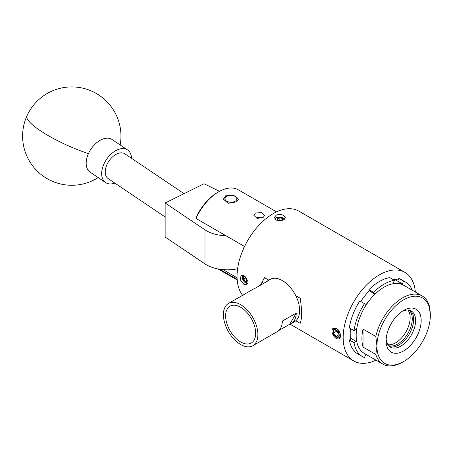 <?xml version="1.0" encoding="UTF-8"?>
<svg xmlns="http://www.w3.org/2000/svg" width="453" height="453" viewBox="0 0 453 453"><rect width="100%" height="100%" fill="white"/><g stroke="black" fill="none" stroke-linecap="round" stroke-linejoin="round"><path stroke-width="0.68" d="M165.147 216.987L108.25 178.675A14.949 9.27 -56 0 1 107.922 162.695A14.949 9.27 -56 0 1 122.769 152.967A14.949 9.27 -56 0 1 124.954 153.867L184.043 193.657M114.824 183.097A19.672 12.197 -56 0 1 108.703 183.816A19.672 12.197 -56 0 1 105.611 182.587L90.136 172.168A19.672 12.197 -56 0 1 88.448 153.629A19.672 12.197 -56 0 1 109.02 138.307A19.672 12.197 -56 0 1 112.112 139.53L127.587 149.954A19.672 12.197 -56 0 1 131.529 158.295M105.611 182.587A19.672 12.197 -56 0 1 105.102 161.715A19.672 12.197 -56 0 1 124.496 148.726A19.672 12.197 -56 0 1 127.587 149.954M219.501 191.33L204.065 183.748L165.147 203.012L204.983 229.835A29.434 16.993 -0 0 0 225.934 235.747M237.599 268.754A29.434 16.993 180 0 1 204.983 263.889L165.147 237.066L165.147 203.012M247.429 313.034A21.246 12.265 -120 0 0 230.249 306.075A21.246 12.265 -120 0 0 233.867 336.171A21.246 12.265 -120 0 0 251.494 342.87A21.246 12.265 -120 0 0 247.429 313.034M252.842 345.73A24.394 14.083 60 0 1 232.859 337.881A24.394 14.083 60 0 1 228.448 303.476A24.394 14.083 60 0 1 248.431 311.324A24.394 14.083 60 0 1 252.842 345.73L277.327 331.596A24.394 14.083 -120 0 0 282.372 321.064L296.279 313.034A24.394 14.083 60 0 1 291.239 323.561A24.394 14.083 60 0 1 289.705 324.246L278.686 330.611M265.481 282.293A24.394 14.083 60 0 1 266.845 281.313L270.181 279.382A24.394 14.083 60 0 1 290.163 287.23A24.394 14.083 60 0 1 294.575 321.636L291.239 323.561M266.845 281.313A24.394 14.083 60 0 1 268.374 280.622L254.461 288.657A24.394 14.083 -120 0 0 252.933 289.342L228.448 303.476M289.705 324.246L296.279 313.034M228.221 201.874A5.9 3.409 0 0 0 235.702 200.86A5.9 3.409 0 0 0 235.107 196.438A5.9 3.409 0 0 0 233.652 195.821A5.9 3.409 0 0 0 226.76 196.438A5.9 3.409 0 0 0 228.221 201.874M235.107 196.438L236.155 197.044A7.378 4.258 180 0 1 238.301 199.784M223.561 199.943A7.378 4.258 180 0 1 225.719 197.044L226.76 196.438M280.939 220.634A2.458 1.421 -0 0 0 280.532 220.543A2.458 1.421 -0 0 0 278.64 220.702M282.247 220.334A2.837 1.642 -0 0 0 282.649 219.83A2.837 1.642 -0 0 0 281.902 218.244A2.837 1.642 -0 0 0 279.156 217.825A2.837 1.642 -0 0 0 277.157 218.992A2.837 1.642 -0 0 0 277.162 219.841A2.837 1.642 -0 0 0 277.893 220.566A2.837 1.642 -0 0 0 277.899 220.571A2.837 1.642 -0 0 0 277.961 220.605M282.649 219.83L281.902 218.244L279.156 217.825L277.157 218.992L277.899 220.571M284.626 219.042L282.598 217.695L278.482 217.134L276.494 217.587L276.205 218.091L278.895 217.276L281.806 217.491L284.054 218.674L284.314 219.314M284.246 219.365A4.343 2.508 -0 0 0 284.054 218.674M281.013 220.622L279.156 220.334L278.55 220.69M276.205 218.091A4.343 2.508 -0 0 0 275.571 219.603M276.494 217.587A5.43 3.137 -0 0 0 274.869 218.856M281.902 220.43L281.902 218.244M279.156 220.334L279.156 217.825M245.888 277.423A2.458 1.421 -120 0 0 246.619 279.031A2.458 1.421 -120 0 0 246.981 279.45M245.469 276.885A2.837 1.642 -120 0 0 245.401 276.845A2.837 1.642 -120 0 0 243.731 276.919A2.837 1.642 -120 0 0 243.606 279.161A2.837 1.642 -120 0 0 244.297 280.458A2.837 1.642 -120 0 0 245.283 281.404A2.837 1.642 -120 0 0 247.078 281.409A2.837 1.642 -120 0 0 247.378 280.73M245.526 276.919L243.731 276.919L243.606 279.161L244.716 280.13L245.283 281.404L247.078 281.409L247.321 280.679M245.815 277.315L245.781 277.904L247.032 279.586M242.451 275.084L242.378 278.012L243.493 275.843M242.378 278.012A4.343 2.508 -120 0 0 244.444 281.981A4.343 2.508 -120 0 0 247.542 282.944M242.157 275.911A5.43 3.137 -120 0 0 242.802 279.597L247.423 283.521M244.02 275.622L243.544 275.809M245.781 277.904L243.606 279.161M247.259 280.265L245.283 281.404M336.885 330.514A3.686 2.129 -120 0 0 337.808 332.989A3.686 2.129 -120 0 0 339.15 334.439M334.291 335.084A4.258 2.458 -120 0 0 335.707 336.653A4.258 2.458 -120 0 0 338.533 337.077A4.258 2.458 -120 0 0 339.223 335.26A4.258 2.458 -120 0 0 339.037 333.94A4.258 2.458 -120 0 0 336.721 330.384A4.258 2.458 -120 0 0 336.211 330.039A4.258 2.458 -120 0 0 333.895 329.96A4.258 2.458 -120 0 0 333.391 333.091A4.258 2.458 -120 0 0 334.291 335.084M336.721 330.384L333.895 329.96L333.391 333.091L334.948 334.642L335.707 336.653L338.533 337.077L339.161 335.418M332.938 327.983L332.587 328.912L332.961 328.516A5.98 3.454 -120 0 0 333.51 335.713A5.98 3.454 -120 0 0 339.467 338.516A5.98 3.454 -120 0 0 338.912 331.319A5.98 3.454 -120 0 0 332.961 328.521L336.539 328.833L339.722 332.151M336.777 330.424L336.647 331.211L339.201 334.807M338.057 329.552L336.081 328.278L333.261 328.312M336.647 331.211L333.391 333.091M338.963 334.773L335.707 336.653M395.628 342.83A20.538 11.857 120 0 0 408.334 326.851A20.538 11.857 120 0 0 407.938 310.056A20.538 11.857 120 0 1 408.334 326.851A20.538 11.857 120 0 1 395.628 342.83A20.538 11.857 120 0 1 387.927 344.722A20.538 11.857 120 0 0 395.628 342.83M388.561 345.571A20.538 11.857 120 0 0 397.734 344.042A20.538 11.857 120 0 0 410.854 326.896A20.538 11.857 120 0 0 408.991 310.18M276.557 211.879L238.369 189.83A39.343 22.718 120 0 0 218.697 191.783A39.343 22.718 120 0 0 218.25 192.044A39.343 22.718 120 0 0 195.99 218.448L244.552 246.489M225.651 195.798L233.788 195.356L238.414 199.139L236.223 201.902L228.08 203.335L223.459 199.139L225.651 195.798M255.475 213.018L261.392 212.599L264.745 215.385L263.153 217.451L257.242 218.391L253.884 215.385L255.475 213.018M276.064 219.931L274.473 217.599L276.064 215.266C278.623 214.127 281.183 214.207 283.742 215.498L285.333 217.599L283.742 219.699C281.188 220.99 278.629 221.07 276.064 219.931M243.941 284.439L240.215 279.756L241.121 275.367L243.941 275.577L247.31 280.458L246.551 284.767L243.941 284.439M333.249 335.288L333.221 328.023L336.483 328.255L340.339 333.895L339.478 338.855M295.781 320.786L300.197 323.334C302.043 318.55 302.043 310.192 300.197 298.255L295.781 295.707M268.844 280.152L264.563 277.683A29.507 17.038 -120 0 0 261.84 284.399M260.356 285.254L264.563 277.683M415.35 292.015A51.149 29.53 120 0 0 404.908 272.355A51.149 29.53 120 0 0 379.337 274.886A51.149 29.53 120 0 0 345.922 319.96A51.149 29.53 120 0 0 353.765 360.95A51.149 29.53 120 0 0 376.007 360.163M404.908 272.355L298.799 211.092A51.149 29.53 120 0 0 273.227 213.623A51.149 29.53 120 0 0 241.568 253.476A51.149 29.53 120 0 0 242.61 295.299M403.64 361.522L402.53 362.168A39.343 22.718 -60 0 1 382.853 364.116A39.343 22.718 -60 0 1 375.82 354.456L376.93 346.103A37.775 21.806 120 0 0 403.64 361.522A37.775 21.806 120 0 0 430.35 315.265A37.775 21.806 120 0 0 403.64 299.846A37.775 21.806 120 0 0 376.93 346.103L375.82 336.466L363.023 329.076A39.343 22.718 120 0 0 361.907 338.714A39.343 22.718 120 0 0 363.023 347.066L375.82 354.456M360.752 301.483A41.195 23.783 120 0 1 369.523 290.645L368.867 289.71A43.024 24.841 -60 0 1 389.807 277.627L394.467 280.316L393.391 283.085L397.91 283.493A39.343 22.718 120 0 0 370.09 299.552A39.343 22.718 120 0 0 356.177 335.407A39.343 22.718 120 0 0 364.325 353.419L382.853 364.116M386.171 339.093A20.855 12.038 120 0 0 390.435 347.14A20.855 12.038 120 0 0 406.5 341.551A20.855 12.038 120 0 0 415.605 320.565A20.855 12.038 120 0 0 411.284 311.018A20.855 12.038 120 0 0 402.19 311.353M389.506 346.494A20.855 12.038 120 0 0 405.186 339.739A20.855 12.038 120 0 0 413.657 319.439A20.855 12.038 120 0 0 410.265 310.537M421.171 320.565A24.79 14.309 120 0 0 403.64 310.447A24.79 14.309 120 0 0 386.115 340.803A24.79 14.309 120 0 0 403.64 350.922A24.79 14.309 120 0 0 421.171 320.565M392.27 279.048A41.195 23.783 120 0 1 398.181 280.124L398.838 278.431A43.024 24.841 -60 0 1 400.848 279.393L405.509 282.083A43.024 24.841 120 0 0 403.504 281.12L402.428 283.895L394.201 279.144M398.838 278.431L403.504 281.12M412.377 290.294A43.024 24.841 120 0 0 405.509 282.083M394.467 280.316A43.024 24.841 120 0 0 373.532 292.406L374.608 293.935L369.303 290.871M364.495 303.646A43.024 24.841 120 0 0 354.025 330.628L349.365 327.932A43.024 24.841 -60 0 1 359.835 300.951L364.495 303.646L365.571 305.175L374.608 293.935M368.867 289.71L373.532 292.406M354.025 330.628L356.177 329.382L356.177 341.432L350.514 338.159M354.025 342.672A43.024 24.841 120 0 0 362.485 356.607L357.825 353.912A43.024 24.841 -60 0 1 349.365 339.982L354.025 342.672L356.177 341.432M362.485 356.607A43.024 24.841 120 0 0 364.495 357.564L365.571 354.795L366.919 354.914M375.82 336.466A39.343 22.718 -60 0 1 422.202 295.968L403.674 285.271A39.343 22.718 120 0 0 397.91 283.493L402.428 283.895M422.202 295.968A39.343 22.718 -60 0 1 429.234 305.628L430.35 315.265M363.023 329.076L363.023 347.066M350.497 328.584A41.195 23.783 120 0 0 350.679 339.223L349.365 339.982M256.234 218.114A5.43 3.137 180 0 1 262.015 217.972M222.972 269.637L237.083 277.78M237.157 279.348L219.631 269.229M244.546 246.494L195.99 218.448L196.636 216.257A37.746 21.795 -60 0 1 217.157 192.695L218.25 192.044M244.229 246.313A15.736 9.088 120 0 0 243.856 247.972M243.708 248.289A14.949 8.63 -60 0 1 244.11 246.239M120.164 144.949A49.184 49.184 0 0 0 26.937 115.9A49.184 10.277 24.2 0 0 40.09 130.543A49.184 10.277 24.2 0 0 88.448 153.629M204.983 229.835L204.983 263.889M26.937 115.9A49.184 49.184 0 0 0 98.182 177.587M353.765 360.95L290.011 324.144M218.018 268.952L237.213 280.028"/></g></svg>
